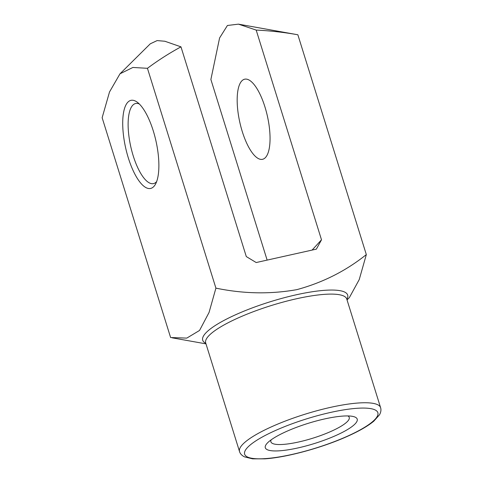 <?xml version="1.0" encoding="UTF-8"?>
<svg xmlns="http://www.w3.org/2000/svg" width="483" height="483" viewBox="0 0 483 483"><rect width="100%" height="100%" fill="white"/><g stroke="black" fill="none" stroke-linecap="round" stroke-linejoin="round"><path stroke-width="0.72" d="M180.974 46.851C169.213 53.239 158.038 60.393 147.442 68.308L132.891 67.457L120.001 73.79L150.279 43.808L157.12 40.59L164.86 41.248L180.974 46.851L246.294 256.576L256.195 262.541L316.365 249.131L321.503 239.809L256.183 30.085L238.433 24.15L227.421 25.484L219.59 37.964L210.884 79.49L267.135 260.102M120.001 73.79L109.508 91.981L102.142 117.713L170.608 337.532L186.8 338.106L199.539 330.457L209.061 312.447L215.913 288.134C243.438 293.839 270.414 294.34 296.828 289.643C322.716 282.633 345.882 270.951 366.325 254.595L359.237 279.566L349.372 297.582L347.042 299.931M267.141 443.279A48.143 10.566 162.7 0 0 315.302 443.243A48.143 10.566 162.7 0 0 352.367 416.328A48.143 10.566 162.7 0 0 308.112 423.356A48.143 10.566 162.7 0 0 267.697 442.7A48.143 10.566 162.7 0 0 267.141 443.279M238.662 24.192L297.86 34.776L366.325 254.595M127.705 102.354A45.142 15.547 -102.6 0 0 129.287 160.887A45.142 15.547 -102.6 0 0 155.502 184.15A45.142 15.547 -102.6 0 0 155.973 141.018A45.142 15.547 -102.6 0 0 137.226 102.173A45.142 15.547 -102.6 0 0 127.705 102.354M147.442 68.308L215.913 288.134M297.86 34.776C284.01 32.301 270.118 30.737 256.183 30.085M321.503 239.809L312.078 250.085M265.517 157.476A41.037 14.134 77.4 0 1 262.541 159.305A41.037 14.134 77.4 0 1 240.963 127.017A41.037 14.134 77.4 0 1 241.705 81.023A41.037 14.134 77.4 0 1 244.682 79.194A41.037 14.134 77.4 0 1 266.26 111.482A41.037 14.134 77.4 0 1 265.517 157.476M139.346 104.002A41.037 14.134 -102.6 0 0 135.632 103.507A41.037 14.134 -102.6 0 0 132.656 105.336A41.037 14.134 -102.6 0 0 131.913 151.33A41.037 14.134 -102.6 0 0 153.491 183.612A41.037 14.134 -102.6 0 0 156.643 181.59M271.144 439.844A41.037 9.002 162.7 0 0 270.885 441.824A41.037 9.002 162.7 0 0 312.743 438.214A41.037 9.002 162.7 0 0 349.245 417.415A41.037 9.002 162.7 0 0 347.911 415.935M205.812 343.298A75.922 16.657 -17.3 0 1 205.625 333.167A75.922 16.657 -17.3 0 1 291.66 295.85A75.922 16.657 -17.3 0 1 346.86 299.363M346.74 298.965L346.752 299.001A73.869 16.205 162.7 0 0 284.137 301.809A73.869 16.205 162.7 0 0 208.535 336.059A73.869 16.205 162.7 0 0 205.698 342.936L239.538 451.587A73.869 16.205 -17.3 0 1 242.375 444.71A73.869 16.205 -17.3 0 1 317.977 410.453A73.869 16.205 -17.3 0 1 380.592 407.652C381.286 409.838 380.93 412.21 379.517 414.782L373.751 421.218C367.738 426.175 358.857 431.265 347.114 436.487C321.92 447.819 286.558 457.449 264.75 458.85L252.609 458.844L244.567 456.894C241.856 455.535 240.178 453.766 239.538 451.587M247.326 447.693A69.763 15.305 162.7 0 0 326.544 444.499A69.763 15.305 162.7 0 0 359.889 408.135A69.763 15.305 162.7 0 0 247.326 447.693M205.987 343.866L172.159 337.828M346.752 299.001L380.592 407.652"/></g></svg>
